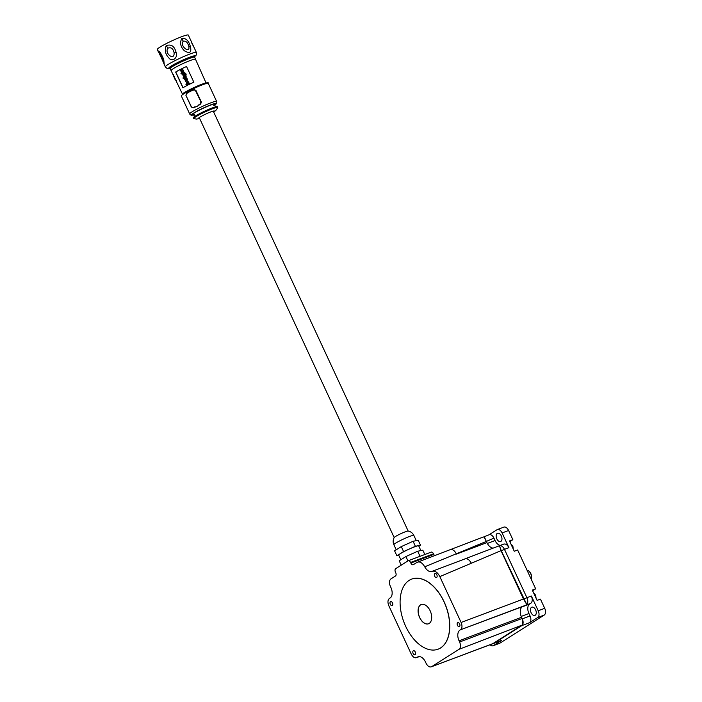 <?xml version="1.0" encoding="UTF-8"?>
<svg xmlns="http://www.w3.org/2000/svg" width="702" height="702" viewBox="0 0 702 702"><rect width="100%" height="100%" fill="white"/><g stroke="black" fill="none" stroke-linecap="round" stroke-linejoin="round"><path stroke-width="1.05" d="M528.843 571.095L529.343 571.533A4.624 2.773 69.4 0 1 530.852 573.631A4.624 2.773 69.4 0 1 531.502 577.281L531.423 577.939A5.511 3.299 -110.6 0 0 530.651 573.595A5.511 3.299 -110.6 0 0 528.843 571.095A5.511 3.299 -110.6 0 0 526.991 570.138M530.975 578.711L531.291 578.588A5.511 3.299 -110.6 0 0 531.423 577.939M501.325 535.977A4.405 2.641 -110.6 0 0 497.507 533.283A4.405 2.641 -110.6 0 0 496.805 538.838A4.405 2.641 -110.6 0 0 500.614 541.532A4.405 2.641 -110.6 0 0 501.325 535.977M535.617 609.862A4.405 2.641 -110.6 0 0 531.809 607.177A4.405 2.641 -110.6 0 0 531.098 612.732A4.405 2.641 -110.6 0 0 534.915 615.417A4.405 2.641 -110.6 0 0 535.617 609.862M392.497 602.913A2.141 1.281 -110.6 0 0 390.645 601.605A2.141 1.281 -110.6 0 0 390.303 604.299A2.141 1.281 -110.6 0 0 392.155 605.607A2.141 1.281 -110.6 0 0 392.497 602.913M415.303 652.044A2.141 1.281 -110.6 0 0 413.452 650.736A2.141 1.281 -110.6 0 0 413.109 653.43A2.141 1.281 -110.6 0 0 414.961 654.738A2.141 1.281 -110.6 0 0 415.303 652.044M436.837 574.798A2.141 1.281 -110.6 0 0 434.986 573.49A2.141 1.281 -110.6 0 0 434.643 576.184A2.141 1.281 -110.6 0 0 436.486 577.492A2.141 1.281 -110.6 0 0 436.837 574.798M459.634 623.929A2.141 1.281 -110.6 0 0 457.792 622.621A2.141 1.281 -110.6 0 0 457.45 625.315A2.141 1.281 -110.6 0 0 459.292 626.623A2.141 1.281 -110.6 0 0 459.634 623.929M421.297 604.501A10.293 6.16 -110.6 0 0 419.691 617.462A10.293 6.16 -110.6 0 0 428.553 623.762M430.159 610.801A10.293 6.16 -110.6 0 0 421.253 604.519A10.293 6.16 -110.6 0 0 419.603 617.497A10.293 6.16 -110.6 0 0 428.51 623.78A10.293 6.16 -110.6 0 0 430.159 610.801M405.677 626.324A37.452 22.438 -110.6 0 0 438.074 649.192A37.452 22.438 -110.6 0 0 444.085 601.974A37.452 22.438 -110.6 0 0 411.679 579.097A37.452 22.438 -110.6 0 0 405.677 626.324M438.118 649.174A37.452 22.438 -110.6 0 0 438.171 649.166A37.452 22.438 -110.6 0 0 444.173 601.939A37.452 22.438 -110.6 0 0 411.776 579.062A37.452 22.438 -110.6 0 0 411.732 579.08M419.366 656.598L416.795 657.52C414.794 658.344 412.952 657.195 411.258 654.088L388.82 605.756C387.513 602.395 387.706 599.964 389.382 598.464L390.066 598.034A8.635 5.177 -110.6 0 0 390.874 587.425L390.312 586.231C389.005 582.871 389.198 580.44 390.874 578.939L395.445 576.035A2.755 1.65 69.4 0 0 395.709 572.648L395.428 572.051A2.755 1.65 -110.6 0 1 395.691 568.673L408.002 560.863A2.755 1.65 -110.6 0 1 408.187 560.775A2.755 1.65 -110.6 0 1 410.565 562.46L410.845 563.057L433.792 554.413A2.755 1.65 -110.6 0 0 434.635 555.615M410.845 563.057A2.755 1.65 69.4 0 0 413.224 564.733A2.755 1.65 69.4 0 0 413.408 564.645L416.935 562.407C419.656 561.179 422.262 562.635 424.736 566.795A8.635 5.177 -110.6 0 0 431.888 571.428A8.635 5.177 -110.6 0 0 432.081 571.349C434.95 570.507 437.53 572.253 439.821 576.596L461.117 622.472L523.455 598.999L526.807 604.615L501.281 550.763L499.464 545.7L501.017 550.666L439.821 576.596M492.997 643.62A5.511 3.299 -110.6 0 0 493.515 643.497A5.511 3.299 -110.6 0 0 493.883 643.313L501.64 640.391A5.511 3.299 69.4 0 1 501.272 640.575L493.515 643.497M529.545 622.7L537.697 617.532A5.511 3.299 -110.6 0 0 538.215 610.766L531.37 596.016C532.678 599.376 532.493 601.807 530.817 603.316L529.659 604.045A7.713 4.616 -110.6 0 0 528.931 613.513L530.063 615.935A5.511 3.299 69.4 0 1 529.545 622.7L521.788 625.622L493.883 643.313M521.788 625.622A5.511 3.299 -110.6 0 0 522.297 618.857L530.063 615.935M530.817 603.316L460.565 629.764L522.376 606.668A8.635 5.177 -110.6 0 0 521.56 617.269L522.297 618.857M521.56 617.269L459.073 640.794L459.626 641.997L521.963 618.532L521.56 617.269M521.963 618.532L521.446 617.339M522.683 620.015L522.306 625.026L521.639 625.447M522.306 625.026L459.073 649.289L431.616 666.698L493.015 643.558L520.182 626.281M480.668 538.057L484.003 536.819L486.354 541.426L424.736 566.795M492.883 643.681L431.616 666.698C429.615 667.523 427.772 666.382 426.079 663.276L425.517 662.074A8.635 5.177 -110.6 0 0 418.05 656.8A8.635 5.177 -110.6 0 0 417.479 657.09L416.795 657.52M459.073 649.289C460.749 647.788 460.933 645.357 459.626 641.997M459.88 630.194A8.635 5.177 -110.6 0 0 459.073 640.794M460.565 629.764C462.241 628.255 462.425 625.824 461.117 622.472M471.332 563.258C469.252 559.45 466.997 558.055 464.557 559.055L432.081 571.349M481.089 537.846L416.935 562.407M450.201 549.64L449.736 549.877C452.176 548.867 454.44 550.263 456.511 554.071L486.916 542.628A8.635 5.177 -110.6 0 0 493.076 548.095M488.803 534.933A5.511 3.299 69.4 0 1 489.171 534.748A5.511 3.299 69.4 0 1 493.936 538.109L495.059 540.54A7.713 4.616 -110.6 0 0 500.245 545.393M493.936 538.109L486.354 541.426M486.179 541.031A5.511 3.299 -110.6 0 0 485.661 540.075L484.345 536.609M538.215 610.766L544.717 608.318L540.452 599.131L537.091 600.394L532.309 590.101L535.67 588.829L532.888 590.601A5.704 3.413 -110.6 0 0 532.625 590.794M535.67 588.829L517.637 549.982L514.268 551.245L509.494 540.944L512.855 539.68L510.064 541.444A5.704 3.413 -110.6 0 0 509.81 541.637M523.455 598.999L501.017 550.666M503.404 544.261C505.396 543.436 507.239 544.577 508.932 547.683L502.088 532.941A5.511 3.299 -110.6 0 0 497.323 529.58A5.511 3.299 -110.6 0 0 496.955 529.764L488.978 534.819M503.466 527.307A5.511 3.299 69.4 0 1 503.825 527.132A5.511 3.299 69.4 0 1 508.59 530.493L502.088 532.941M512.855 539.68L508.59 530.493M544.717 608.318A5.511 3.299 69.4 0 1 544.199 615.075L537.697 617.532M490.022 644.761A5.511 3.299 -110.6 0 0 493.12 645.743A5.511 3.299 -110.6 0 0 493.488 645.559L499.991 643.111L544.199 615.075M499.991 643.111A5.511 3.299 69.4 0 1 499.622 643.295L493.12 645.743M493.488 645.559L501.64 640.391M465.022 558.827L503.799 544.059M489.171 534.748L483.748 536.916M430.949 552.228A2.755 1.65 69.4 0 1 431.133 552.132A2.755 1.65 69.4 0 1 433.511 553.817L433.792 554.413M413.847 535.433A11.013 1.088 -24.9 0 0 406.598 537.662A11.013 1.088 -24.9 0 0 395.603 543.181A11.013 1.088 -24.9 0 0 393.866 544.708C392.804 542.225 392.927 539.82 394.243 537.469A7.713 0.763 -24.9 0 1 395.428 536.53A7.713 0.763 -24.9 0 1 405.159 531.853A7.713 0.763 -24.9 0 1 408.081 531.045C410.723 531.554 412.644 533.02 413.847 535.433L416.268 540.637M420.875 550.579L418.699 545.875A11.013 1.088 155.1 0 0 411.442 548.095A11.013 1.088 155.1 0 0 400.447 553.615A11.013 1.088 155.1 0 0 398.71 555.15L400.851 559.748M415.391 546.27L403.589 551.579L396.902 555.817L394.594 550.842L401.281 546.604L413.083 541.295L418.199 540.233L420.507 545.2L415.391 546.27L413.083 541.295M396.902 555.817L398.833 555.414M418.866 546.244L420.507 545.2M403.589 551.579L401.281 546.604M401.237 565.154L399.21 560.784L405.896 556.546L417.699 551.237L422.815 550.175L424.824 554.51M420.682 556.072L420.007 556.212L417.699 551.237M407.923 560.916L405.896 556.546M420.007 556.212L418.445 556.914M195.103 59.389A13.04 1.29 155.1 0 0 195.095 59.363A13.04 1.29 155.1 0 0 186.504 61.995A13.04 1.29 155.1 0 0 173.499 68.533A13.04 1.29 155.1 0 0 171.446 70.34A13.04 1.29 155.1 0 0 171.455 70.367M206.028 82.915L194.621 57.231A13.505 1.334 155.1 0 0 194.612 57.204A13.505 1.334 155.1 0 0 185.714 59.942A13.505 1.334 155.1 0 0 172.236 66.708A13.505 1.334 155.1 0 0 170.112 68.577A13.505 1.334 155.1 0 0 170.121 68.603L182.371 93.892M194.612 57.204L194.428 56.818A13.505 1.334 155.1 0 0 185.53 59.547A13.505 1.334 155.1 0 0 172.06 66.313A13.505 1.334 155.1 0 0 169.928 68.191L170.112 68.577M193.857 56.695L193.787 56.546A13.04 1.29 155.1 0 0 185.196 59.179A13.04 1.29 155.1 0 0 172.192 65.716A13.04 1.29 155.1 0 0 170.138 67.524L170.209 67.673M160.934 56.88L158.029 51C159.24 50.588 161.135 53.37 163.706 59.337L164.25 64.531L162.32 59.863M194.463 56.888L196.314 54.993L196.393 52.474L188.329 35.1A17.111 1.694 155.1 0 0 177.053 38.557A17.111 1.694 155.1 0 0 159.977 47.131A17.111 1.694 155.1 0 0 157.283 49.509L158.371 51.869M186.548 66.497L193.857 82.231A13.04 1.29 155.1 0 0 182.941 87.776L175.632 72.043A13.04 1.29 -24.9 0 1 186.548 66.497A12.662 1.255 155.1 0 0 175.79 72.016L175.632 72.043M175.79 72.016L183.064 87.697M189.417 83.503A12.662 1.255 155.1 0 0 186.399 85.03L186.249 85.056A12.662 1.255 -24.9 0 1 189.268 83.529L188.952 82.845L189.268 83.529M186.978 81.204L188.741 81.95L188.856 82.941M186.355 78.852L185.925 79.01A12.662 1.255 155.1 0 0 184.88 79.537L184.731 79.563A12.662 1.255 -24.9 0 1 185.776 79.036L185.925 79.01M185.46 78.396L186.293 78.124L187.337 78.931L187.232 80.335L186.548 80.774A12.662 1.255 155.1 0 0 185.661 81.221L185.512 81.248A12.662 1.255 -24.9 0 1 186.399 80.8L186.548 80.774M184.161 72.534L183.845 71.85L184.31 72.508A12.662 1.255 155.1 0 0 182.125 73.596L181.976 73.622A12.662 1.255 -24.9 0 1 184.161 72.534L184.31 72.508M181.923 69.928L181.37 70.779L181.774 69.954A12.662 1.255 -24.9 0 1 182.739 69.48L182.889 69.454A12.662 1.255 155.1 0 0 181.923 69.928L181.774 69.954M183.547 71.209L183.38 70.498L183.696 71.183A12.662 1.255 155.1 0 0 181.511 72.271L181.362 72.297A12.662 1.255 -24.9 0 1 183.547 71.209L183.696 71.183M182.739 69.48L182.423 68.796L182.889 69.454M181.248 73.105L181.783 73.341L181.625 73.956L181.098 73.71M184.257 73.271L185.231 73.14L186.144 74.096L185.925 75.904L185.468 74.403L184.477 73.956L185.293 74.631L184.775 76.518L183.775 76.518M182.801 74.842A12.662 1.255 155.1 0 0 182.722 74.877L182.573 74.903A12.662 1.255 -24.9 0 1 182.801 74.789L183.626 76.544L184.626 76.544L183.626 76.544M186.144 74.096L185.925 75.904M186.302 77.15L185.986 76.465L186.451 77.123A12.662 1.255 155.1 0 0 183.433 78.642L183.283 78.668A12.662 1.255 -24.9 0 1 186.302 77.15L186.451 77.123M175.447 78.957L175.044 79.159L176.29 80.783M187.302 81.09L186.32 83.082L187.013 83.81A12.662 1.255 155.1 0 0 185.933 84.372L186.249 85.056M188.952 82.845A12.662 1.255 155.1 0 0 188.698 82.968L188.741 81.95M186.829 81.23L188.592 81.976M186.197 78.878L186.671 79.203L186.223 80.046A12.662 1.255 155.1 0 0 185.196 80.563L185.512 81.248M187.232 80.335L186.399 80.8M187.337 78.931L187.083 80.361M186.293 78.124L187.188 78.957M185.31 78.422L186.144 78.15L185.31 78.422A12.662 1.255 155.1 0 0 184.415 78.878L184.731 79.563M183.845 71.85A12.662 1.255 155.1 0 0 181.66 72.938L181.976 73.622M183.231 70.525A12.662 1.255 155.1 0 0 182.336 70.963L181.213 70.805M182.423 68.796A12.662 1.255 155.1 0 0 180.976 69.516L180.633 70.832L181.265 71.499A12.662 1.255 155.1 0 0 181.046 71.613L181.362 72.297M180.949 73.728L181.098 73.131L181.634 73.368L181.476 73.973L180.949 73.728L181.625 73.956M181.783 73.341L181.098 73.131M184.775 76.518L185.293 74.631M184.784 73.842L185.144 74.658M185.231 73.14L185.986 74.122M184.108 73.298L185.082 73.166L184.108 73.298A12.662 1.255 155.1 0 0 182.257 74.219L182.573 74.903M185.986 76.465A12.662 1.255 155.1 0 0 182.968 77.983L183.283 78.668M193.691 107.599L191.479 107.011L185.925 95.349L186.539 93.392L189.891 91.084L193.462 89.865L195.902 90.356L201.351 102.097L200.658 104.071A14.856 1.474 155.1 0 0 200.263 104.256L197.008 106.423L193.691 107.599A14.856 1.474 155.1 0 0 193.375 107.766L191.356 107.09L185.907 95.349L186.53 93.392L192.243 90.382M194.656 89.514L193.971 89.663L195.902 90.356M174.21 76.299L173.806 76.5L174.938 79.238L176.228 80.748M173.482 74.728L174.93 79.229L176.641 80.827M173.806 76.5L174.921 79.238M173.42 74.991L173.692 76.571L173.596 74.605M187.846 83.441L186.872 82.985L187.136 81.915L188.136 82.353L187.653 83.503M186.872 82.985L187.337 81.853M184.301 75.86L183.354 75.404L183.599 74.333L184.573 74.781L184.126 75.921M184.459 75.834L183.503 75.377L183.801 74.272M193.225 107.792L191.374 107.09L185.925 95.349L186.556 93.594L188.075 92.717M197.008 106.423L193.059 107.608M200.263 104.256L196.99 106.388M195.419 90.497L201.123 102.132L200.509 104.098L198.824 104.791M201.351 102.097L195.674 90.391L193.822 89.689L194.384 89.531M187.996 83.415L187.022 82.959M194.665 106.906L193.419 107.432M200.869 102.238L199.982 104.089M192.234 90.602L193.48 90.075M181.73 38.592C185.846 37.847 188.741 40.549 190.426 46.692C191.725 52.571 189.689 53.922 184.336 50.746C180.537 46.902 179.677 42.848 181.73 38.592L183.301 41.242C179.001 45.665 190.707 54.703 188.741 46.227C187.68 42.383 185.863 40.716 183.301 41.242M176.123 52.518C178.211 57.476 172.359 62.522 168.98 58.082C165.374 54.361 164.444 50.228 166.198 45.656C171.235 43.893 174.544 46.183 176.123 52.518L174.035 52.448C173.043 48.464 171.025 47.034 167.989 48.148C163.759 53.282 175.096 61.636 174.035 52.448M162.767 60.828L162.882 58.828C161.276 55.072 160.153 53.317 159.512 53.571L160.258 55.414M191.646 42.787L192.322 44.244M522.025 606.914L529.659 604.045M487.328 543.445L495.059 540.54M418.673 656.633L417.479 657.09M508.932 547.683L504.475 549.368L526.912 597.7L531.37 596.016M528.931 613.513L521.2 616.426M499.464 545.7C501.403 545.41 503.08 546.639 504.475 549.368L501.281 550.763M523.718 599.096L526.912 597.7C528.106 600.552 528.071 602.86 526.807 604.615M433.511 553.817L410.565 562.46M216.506 107.503A12.82 1.272 155.1 0 0 212.548 107.854A12.82 1.272 155.1 0 0 211.855 108.108A12.82 1.272 155.1 0 0 197.209 114.97A12.82 1.272 155.1 0 0 194.393 117.769M208.266 83.406C209.056 82.494 207.467 82.564 203.501 83.643C196.385 86.249 189.83 89.321 183.836 92.883L181.309 95.92A14.856 1.474 -24.9 0 1 183.652 93.857A14.856 1.474 -24.9 0 1 198.482 86.416A14.856 1.474 -24.9 0 1 208.266 83.406L216.628 101.43C217.216 102.913 216.418 104.177 214.242 105.247M181.309 95.92L189.672 113.943A14.856 1.474 -24.9 0 1 192.015 111.881A14.856 1.474 -24.9 0 1 206.844 104.44A14.856 1.474 -24.9 0 1 216.628 101.43M193.34 114.795A13.426 1.325 -24.9 0 1 193.805 113.022A13.426 1.325 -24.9 0 1 209.907 105.195A13.426 1.325 -24.9 0 1 214.917 104.782M170.235 67.646A13.04 1.29 -24.9 0 1 172.297 65.944A13.04 1.29 -24.9 0 1 184.837 59.617A13.04 1.29 -24.9 0 1 193.813 56.704M193.225 114.777A12.75 1.264 -24.9 0 1 194.366 112.934A12.75 1.264 -24.9 0 1 210.46 105.195A12.75 1.264 -24.9 0 1 214.97 104.686M196.937 115.128L197.209 114.97C190.997 119.024 193.927 117.471 193.857 118.691A13.127 1.299 -24.9 0 1 195.814 116.778A13.127 1.299 -24.9 0 1 212.381 108.801A13.127 1.299 -24.9 0 1 217.559 107.687C216.585 106.958 219.656 105.721 212.548 107.854M196.393 52.474A17.111 1.694 155.1 0 0 185.126 55.941A17.111 1.694 155.1 0 0 168.05 64.514A17.111 1.694 155.1 0 0 165.347 66.892L166.883 68.313L169.963 68.269M194.436 56.827A14.514 1.439 155.1 0 0 187.864 57.915A14.514 1.439 155.1 0 0 171.086 66.128A14.514 1.439 155.1 0 0 169.928 68.199M199.596 118.34A8.784 0.869 -24.9 0 1 199.833 117.199A8.784 0.869 -24.9 0 1 210.433 112.048A8.784 0.869 -24.9 0 1 213.583 111.846M183.942 92.831A13.996 1.386 -24.9 0 1 199.166 85.293A13.996 1.386 -24.9 0 1 206.958 83.389M162.882 58.828L163.706 59.337M158.029 51L159.512 53.571M188.741 46.227L190.426 46.692M167.989 48.148L166.198 45.656M533.678 593.058L535.679 595.208L536.047 598.157M510.863 543.901L512.864 546.051L513.232 548.999M497.323 529.58L503.825 527.132M492.918 643.664L521.367 625.622M431.133 552.132L408.187 560.775M394.191 537.557L199.245 117.585M393.866 544.708L396.235 549.806M408.178 531.063L213.232 111.091M194.182 116.988L194.27 115.602L193.147 114.768L194.665 114.417M216.049 106.836L214.935 106.011L215.023 104.616L213.768 105.554M189.672 113.943C190.426 115.347 191.909 115.558 194.129 114.575M164.25 64.531L165.347 66.892M217.559 107.687C216.83 109.573 215.549 110.969 213.706 111.881L213.627 111.934M199.64 118.427L196.683 119.077L193.857 118.691M193.462 89.874L192.172 90.409M162.785 60.863L160.24 55.379M191.374 42.164L192.76 45.147"/></g></svg>
